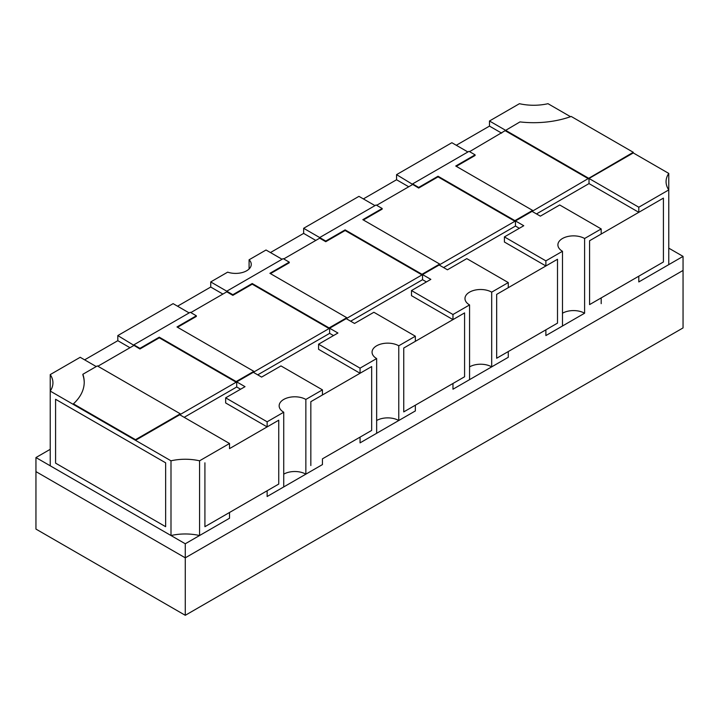 <?xml version="1.0" encoding="UTF-8"?>
<svg xmlns="http://www.w3.org/2000/svg" width="719" height="719" viewBox="0 0 719 719"><rect width="100%" height="100%" fill="white"/><g stroke="black" fill="none" stroke-linecap="round" stroke-linejoin="round"><path stroke-width="1.08" d="M668.769 248.145L683.05 256.386L638.805 281.938L638.805 276.186L638.805 281.938L668.769 264.637L668.769 189.915L638.805 207.216L589.023 178.474L589.023 183.588L536.482 213.92M84.222 382.517A70.399 40.641 0 0 0 82.874 374.905L82.874 374.266A70.399 40.641 0 0 1 84.213 382.894A70.399 40.641 0 0 1 73.419 403.835L73.419 404.473L135.505 440.316L179.75 414.764L229.523 443.506L199.567 460.807A39.105 22.577 0 0 0 170.996 460.807L50.231 391.082L50.231 465.804L170.996 535.529A39.105 22.577 0 0 1 199.567 535.529L229.523 518.228L229.523 512.476L278.747 484.058L204.915 526.685L204.915 462.82L204.915 526.685L229.523 512.476L229.523 518.228L185.277 543.771L35.95 457.554L50.231 449.312M562.483 313.223A15.647 9.032 180 0 1 584.601 313.223L545.883 335.575L545.883 329.832L557.504 323.128L557.504 259.262L557.504 323.128L496.667 358.251L545.883 329.832L545.883 335.575L562.483 326.004L562.483 251.282A15.647 9.032 180 0 1 557.899 244.891A15.647 9.032 180 0 1 567.552 236.551A15.647 9.032 180 0 1 584.601 238.51L601.192 228.93L559.715 204.978L540.355 216.149L532.06 211.368L515.469 220.94L515.469 226.054L443.569 267.567M469.561 366.87A15.647 9.032 180 0 1 491.688 366.87L508.279 357.289L508.279 351.546L508.279 357.289L452.97 389.222L452.97 383.479L415.357 405.192L415.357 410.935L360.057 442.868L360.057 437.125L322.445 458.839L322.445 464.582L267.135 496.514L267.135 490.762L267.135 496.514L283.726 486.934L283.726 412.212L267.135 421.792L225.658 397.841L245.017 386.669L236.713 381.879L236.713 386.984L240.586 389.222M601.192 303.652L601.192 297.9L663.412 261.977L589.58 304.604L589.58 240.739L589.58 304.604L601.192 297.9L601.192 303.652M35.95 457.554L35.95 471.61L185.277 557.827L683.05 270.443L683.05 327.918L185.277 615.302L35.95 529.085L35.95 471.61L185.277 557.827L683.05 270.443L683.05 256.386M185.277 543.771L185.277 615.302M184.172 417.326L236.713 386.984M415.357 336.213L415.357 341.327L403.745 348.032L403.745 411.897L403.745 348.032L464.582 312.909L452.97 319.613L452.97 314.5L469.561 304.928L469.561 379.641L452.97 389.222L452.97 383.479L464.582 376.774L464.582 312.909L464.582 376.774L403.745 411.897L415.357 405.192L415.357 410.935L398.766 420.516L398.766 345.794L415.357 336.213L373.88 312.271L354.521 323.442L346.225 318.652L329.635 328.232L337.93 333.023L318.571 344.203L318.571 349.308L360.057 373.26L371.669 366.555L371.669 430.42L371.669 366.555L310.833 401.678L322.445 394.974L322.445 389.86L280.967 365.917L261.608 377.089L253.313 372.298L236.713 381.879M257.735 374.851L329.635 333.346L329.635 328.232M350.647 321.213L422.547 279.7L422.547 274.586L439.147 265.005L447.443 269.796L466.793 258.624L508.279 282.576L508.279 287.681L496.667 294.386L496.667 358.251L496.667 294.386L557.504 259.262L545.883 265.967L504.405 242.015L504.405 236.911L545.883 260.862L562.483 251.282M668.769 173.423L668.769 189.915A39.105 22.577 0 0 1 666.073 181.242A39.105 22.577 0 0 1 668.769 173.423L633.277 152.931L589.023 178.474M469.561 151.655L519.981 121.906A70.399 40.641 0 0 0 571.192 116.451L633.277 152.293L532.617 211.044L532.617 210.406L455.738 166.017L475.097 154.846L469.013 151.332L412.598 183.902L418.683 187.416L438.033 176.236L514.912 220.625L532.617 210.406M570.509 116.694L548.004 103.698A39.105 22.577 0 0 1 519.433 103.698L489.477 120.999L588.475 178.159M346.783 317.699L269.904 273.31L289.263 262.138L283.178 258.624L226.764 291.195L232.848 294.709L252.207 283.529L329.077 327.918L346.783 317.699L346.783 318.337L421.999 274.91L345.12 230.52L325.761 241.701L319.676 238.187L319.676 237.549L376.091 204.978L382.175 208.492L382.175 209.13L363.374 219.987M73.419 403.835L135.505 439.677L180.307 413.811L97.344 365.917L82.874 374.266M374.985 205.616L358.943 196.359L303.643 228.291L325.761 241.063L345.12 229.882L421.999 274.272L439.695 264.053L362.816 219.663L382.175 208.492M159.285 337.175L236.165 381.555L253.861 371.346L176.982 326.956L196.341 315.785L190.256 312.271L133.842 344.841L139.926 348.347L159.285 337.175L159.285 337.813L139.926 348.994L117.808 335.575L173.117 303.643L189.151 312.909M475.097 154.846L475.097 155.484L456.286 166.341M505.511 130.894L588.475 178.797M514.912 220.625L514.912 221.263L439.695 264.691L439.695 264.053M418.683 187.416L418.683 188.054L396.555 174.645L451.865 142.713L467.907 151.97M514.912 221.263L438.033 176.874L418.683 188.054M376.648 205.301L412.598 184.54M438.033 176.236L438.033 176.874M289.263 262.138L289.263 262.777L270.452 273.633M283.726 258.939L319.676 238.187M345.12 229.882L345.12 230.52M421.999 274.272L421.999 274.91M325.761 241.063L325.761 241.701M190.814 312.585L226.764 291.833L232.848 295.347L252.207 284.167L329.077 328.556L253.861 371.984L253.861 371.346M226.764 291.833L226.764 291.195L210.721 281.929L210.721 287.043L177.539 306.204M232.848 294.709L232.848 295.347M177.539 327.28L196.341 316.423L196.341 315.785M252.207 283.529L252.207 284.167M329.077 327.918L329.077 328.556M236.165 381.555L236.165 382.202L180.307 414.45L180.307 413.811M236.165 382.202L159.285 337.813M97.892 366.232L133.842 345.479M139.926 348.347L139.926 348.994M633.277 152.931L633.277 152.293M135.505 440.316L135.505 439.677M267.135 421.792L267.135 426.906L278.747 420.193L229.523 448.62L229.523 443.506M638.805 207.216L638.805 212.321L663.412 198.111L663.412 261.977L663.412 198.111L589.58 240.739L601.192 234.034L601.192 228.93M270.452 252.558L303.643 233.396L315.803 240.425M363.374 198.911L396.555 179.75L396.555 174.645M456.286 145.265L489.477 126.104L501.637 133.132M84.617 359.851L117.808 340.689L129.977 347.708M165.64 462.82L55.588 399.288L55.588 463.144L55.588 399.288L165.64 462.82L165.64 526.685L55.588 463.144L165.64 526.685L165.64 462.82M318.571 344.203L360.057 368.146L376.648 358.565L376.648 433.287L360.057 442.868L360.057 437.125L371.669 430.42L322.445 458.839L322.445 464.582L305.854 474.163A15.647 9.032 0 0 0 283.726 474.163M278.747 420.193L278.747 484.058L278.747 420.193M310.833 401.678L310.833 465.544L310.833 401.678M422.547 279.7L426.421 281.929M452.97 314.5L411.493 290.557L411.493 295.662L452.97 319.613M411.493 290.557L430.843 279.376L422.547 274.586M469.561 304.928A15.647 9.032 180 0 1 464.977 298.529A15.647 9.032 180 0 1 474.648 290.188A15.647 9.032 180 0 1 491.688 292.148L508.279 282.576M491.688 292.148L491.688 366.87M303.643 228.291L303.643 233.396M519.343 228.291L515.469 226.054M408.725 186.778L396.555 179.75M515.469 220.94L523.765 225.73L504.405 236.911M545.883 260.862L545.883 265.967M584.601 313.223L584.601 238.51M638.805 212.321L589.023 183.588M489.477 120.999L489.477 126.104M199.567 535.529L199.567 460.807M170.996 535.529L170.996 460.807M50.231 374.59L50.231 391.082A39.105 22.577 0 0 0 52.927 383.263A39.105 22.577 0 0 0 50.231 374.59L80.195 357.289L96.238 366.555M398.766 420.516A15.647 9.032 0 0 0 376.648 420.516M282.073 259.262L266.03 250.005L249.089 259.784L249.089 268.96M249.089 259.784A15.647 9.032 0 0 1 251.255 264.286A15.647 9.032 0 0 1 243.435 272.195A15.647 9.032 0 0 1 227.662 272.15L210.721 281.929M398.766 345.794A15.647 9.032 0 0 0 381.888 343.799A15.647 9.032 0 0 0 372.065 351.977A15.647 9.032 0 0 0 376.648 358.565M360.057 373.26L360.057 368.146M333.508 335.575L329.635 333.346M222.89 294.071L210.721 287.043M322.445 389.86L305.854 399.44A15.647 9.032 0 0 0 288.966 397.445A15.647 9.032 0 0 0 279.152 405.624A15.647 9.032 0 0 0 283.726 412.212M305.854 474.163L305.854 399.44M117.808 335.575L117.808 340.689M225.658 397.841L225.658 402.955L267.135 426.906M84.222 382.841L84.222 382.202"/></g></svg>
